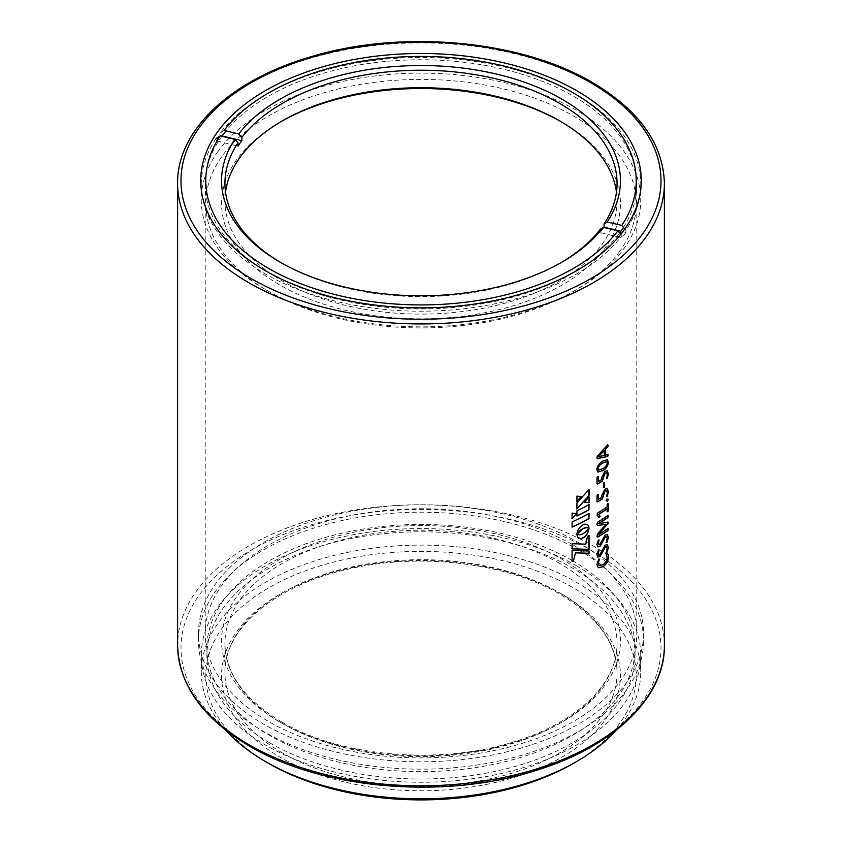 <?xml version="1.0" encoding="UTF-8"?>
<svg xmlns="http://www.w3.org/2000/svg" width="842" height="842" viewBox="0 0 842 842"><rect width="100%" height="100%" fill="white"/><g stroke="black" fill="none" stroke-linecap="round" stroke-linejoin="round"><path stroke-width="0.63" stroke-dasharray="4.21 3.16" d="M620.838 234.192L622.038 235.539A219.73 126.858 180 0 1 375.69 308.477A219.73 126.858 180 0 1 201.27 184.345A219.73 126.858 180 0 1 216.078 138.562L216.078 140.867L237.949 146.087M224.13 130.468L219.962 133.152A219.73 126.858 180 0 1 265.63 94.651A219.73 126.858 180 0 1 576.37 94.651A219.73 126.858 180 0 1 640.73 184.345A219.73 126.858 180 0 1 625.922 230.129L625.922 232.434L620.912 231.234M222.151 135.983L219.962 135.457L219.962 133.152M216.078 140.867A219.73 126.858 180 0 1 217.962 138.151A219.73 126.858 180 0 1 219.962 135.457M603.84 227.508A196.06 113.196 180 0 1 602.167 229.929A196.06 113.196 180 0 1 600.167 232.613L622.038 237.844L622.038 235.539M625.922 232.434A219.73 126.858 180 0 1 624.038 235.15A219.73 126.858 180 0 1 622.038 237.844M625.922 230.129L624.827 228.908M600.167 232.613L600.167 229.392M619.87 251.169A215.215 124.258 180 0 1 573.181 291.532A215.215 124.258 180 0 1 268.819 291.532A215.215 124.258 180 0 1 222.13 156.159A215.215 124.258 180 0 1 503.284 88.852A215.215 124.258 180 0 1 619.87 251.169M217.962 151.486A219.73 126.858 0 0 0 201.27 199.986A219.73 126.858 0 0 0 265.63 289.69A219.73 126.858 0 0 0 576.37 289.69A219.73 126.858 0 0 0 624.038 248.485A219.73 126.858 0 0 0 640.73 199.986A219.73 126.858 0 0 0 463.826 75.559A219.73 126.858 0 0 0 217.962 151.486M281.175 262.778A196.06 113.196 0 0 0 282.365 263.472A196.06 113.196 0 0 0 559.635 263.472A196.06 113.196 0 0 0 560.825 262.778M281.175 121.553A199.438 115.144 0 0 0 279.965 122.248A199.438 115.144 0 0 0 236.707 159.643A199.438 115.144 0 0 0 344.746 310.067A199.438 115.144 0 0 0 605.293 247.695A199.438 115.144 0 0 0 562.035 122.248A199.438 115.144 0 0 0 560.825 121.553M616.481 192.165A196.06 113.196 180 0 1 617.06 200.912A196.06 113.196 180 0 1 602.167 244.18A196.06 113.196 180 0 1 382.784 311.929A196.06 113.196 180 0 1 224.94 200.912A196.06 113.196 180 0 1 225.519 192.165M221.93 136.278A215.784 124.584 0 0 0 205.216 184.345A215.784 124.584 0 0 0 268.419 272.44L265.23 270.598L268.419 272.44A215.784 124.584 0 0 0 573.581 272.44A215.784 124.584 0 0 0 619.701 232.918M623.49 227.403A215.784 124.584 0 0 0 636.784 184.345A215.784 124.584 0 0 0 573.581 96.251A215.784 124.584 0 0 0 226.056 130.931M268.808 763.505A215.215 124.258 180 0 1 268.819 587.779A215.215 124.258 180 0 1 573.181 587.779A215.215 124.258 180 0 1 573.181 763.505M616.144 730.267A219.73 126.858 0 0 0 640.73 671.969A219.73 126.858 0 0 0 576.37 582.264A219.73 126.858 0 0 0 336.916 554.762A219.73 126.858 0 0 0 201.27 671.969A219.73 126.858 0 0 0 225.856 730.267M578.359 549.837A222.541 128.479 180 0 1 643.541 640.688A222.541 128.479 180 0 1 506.168 759.389A222.541 128.479 180 0 1 263.641 731.54A222.541 128.479 180 0 1 198.459 640.688A222.541 128.479 180 0 1 335.832 521.977A222.541 128.479 180 0 1 578.359 549.837M578.359 542.469A222.541 128.479 180 0 1 643.541 633.321A222.541 128.479 180 0 1 506.168 752.022A222.541 128.479 180 0 1 263.641 724.173A222.541 128.479 180 0 1 198.459 633.321A222.541 128.479 180 0 1 335.832 514.62A222.541 128.479 180 0 1 578.359 542.469M573.581 545.227A215.784 124.584 180 0 1 636.784 633.321A215.784 124.584 180 0 1 503.579 748.422A215.784 124.584 180 0 1 268.419 721.415A215.784 124.584 180 0 1 205.216 633.321A215.784 124.584 180 0 1 338.421 518.23A215.784 124.584 180 0 1 573.581 545.227M572.381 560.646A214.089 123.606 180 0 1 635.089 648.045A214.089 123.606 180 0 1 502.927 762.242A214.089 123.606 180 0 1 269.619 735.445A214.089 123.606 180 0 1 206.911 648.045A214.089 123.606 180 0 1 339.073 533.849A214.089 123.606 180 0 1 572.381 560.646M269.619 742.802A214.089 123.606 180 0 1 206.911 655.402A214.089 123.606 180 0 1 339.073 541.206A214.089 123.606 180 0 1 572.381 568.003A214.089 123.606 180 0 1 635.089 655.402A214.089 123.606 180 0 1 502.927 769.599A214.089 123.606 180 0 1 269.619 742.802M576.37 565.698A219.73 126.858 180 0 1 640.73 655.402A219.73 126.858 180 0 1 505.084 772.609A219.73 126.858 180 0 1 265.63 745.107A219.73 126.858 180 0 1 201.27 655.402A219.73 126.858 180 0 1 336.916 538.206A219.73 126.858 180 0 1 576.37 565.698M588.916 513.294A243.159 140.393 180 0 1 571.95 521.808L572.097 521.914M571.95 521.808L571.95 527.029M576.412 513.673L572.097 513.104M571.95 512.999L572.097 518.43M588.8 528.765L581.654 534.449M576.749 534.312L576.896 535.07M576.749 534.975L576.991 535.691M576.844 535.586L577.138 536.249M577.002 536.154L577.349 536.754M577.212 536.659L577.612 537.207M578.138 537.838L578.686 538.217M588.916 496.822L584.495 502.148M588.916 489.644L576.938 503M576.791 502.906L576.938 509.01M581.064 496.643L576.938 496.096M576.791 495.991L576.938 501.537M588.916 504.495A243.159 140.393 180 0 1 576.791 510.747L576.938 510.841M576.791 510.747L576.791 515.935M588.916 550.91L572.076 550.489M571.939 550.384L572.076 561.603M588.916 535.47L588.916 535.291A243.159 140.393 180 0 1 587.348 536.144L585.643 544.058L571.939 543.595L572.076 548.774M587.474 524.513L584.085 524.061L580.506 526.282L577.486 530.692L576.97 534.144M605.219 455.112L607.819 454.469L608.103 455.29L607.987 454.554M597.041 457.595L597.199 456.048L607.724 444.787M598.42 456.627L604.082 455.406L604.082 450.586M597.82 472.004L596.704 469.362C597.294 465.489 599.251 462.721 602.577 461.058L607.345 459.585M598.525 470.068L602.525 468.594C604.924 467.478 606.472 465.552 607.156 462.805L606.693 461.553M606.682 478.519L607.156 474.825L606.524 472.846M597.041 483.74L596.883 477.414L597.725 476.677M601.672 479.487L601.504 479.403A243.159 140.393 180 0 1 598.241 481.445M601.504 479.403L601.441 477.867L604.63 471.278L607.166 470.773M603.43 487.707L603.261 483.108L603.998 482.445M606.682 496.37L607.156 492.686L606.524 490.697M597.041 501.6L596.883 495.275L597.725 494.538M601.672 497.348L601.504 497.264A243.159 140.393 180 0 1 598.241 499.306M601.504 497.264L601.441 495.717L604.63 489.139L607.166 488.634M606.366 500.801L607.166 501.222L606.187 500.716L607.135 498.938L608.103 499.432L607.314 499.022M607.166 511.799L606.987 508.852M598.936 517.23L599.462 517.02L596.989 515.115L597.294 513.262M607.166 506.905L606.987 506.821A243.159 140.393 180 0 1 597.136 513.178M606.987 506.821L606.987 504.358L607.735 503.674M597.041 524.64L597.852 525.461L596.883 524.555L597.041 523.387M597.041 536.754L597.578 537.059L596.883 535.47L597.82 533.197L606.124 524.261M598.136 534.681A243.159 140.393 180 0 0 607.84 528.355L608.103 529.208L608.019 528.439M598.136 523.745L608.061 522.093M607.882 522.008L608.103 522.756L607.882 522.008M596.883 523.303L597.578 522.04A243.159 140.393 180 0 0 607.84 515.367L608.103 516.199L608.019 515.451M606.198 542.532L606.987 538.291L606.461 536.638M597.788 546.858L596.704 544.185L598.399 540.196M598.673 544.742L599.599 544.542L605.051 534.923L607.25 534.523M606.198 552.689L606.987 548.447L606.461 546.784M597.788 557.004L596.704 554.331L598.399 550.342M598.673 554.889L599.599 554.689L605.051 545.069L607.25 544.669M598.22 567.708L596.704 564.277L598.757 559.256M599.083 565.635L602.672 564.698C605.23 563.161 606.672 560.814 606.987 557.646L606.029 554.636L607.419 553.72M279.976 722.11A199.438 115.144 180 0 1 279.976 559.267A199.438 115.144 180 0 1 562.024 559.267A199.438 115.144 180 0 1 562.024 722.11A199.438 115.144 180 0 1 279.976 722.11M559.635 563.403A196.06 113.196 0 0 0 345.967 538.859A196.06 113.196 0 0 0 224.94 643.446A196.06 113.196 0 0 0 282.365 723.488A196.06 113.196 0 0 0 496.033 748.022A196.06 113.196 0 0 0 617.06 643.446A196.06 113.196 0 0 0 559.635 563.403M177.609 183.43A243.391 140.519 180 0 1 327.864 53.604A243.391 140.519 180 0 1 593.105 84.063A243.391 140.519 180 0 1 664.391 183.43M664.391 645.288A243.391 140.519 0 0 0 593.105 545.921A243.391 140.519 0 0 0 327.864 515.462A243.391 140.519 0 0 0 177.609 645.288M251.284 746.023A240.012 138.572 180 0 1 251.284 550.058A240.012 138.572 180 0 1 590.716 550.058A240.012 138.572 180 0 1 590.716 746.023A240.012 138.572 180 0 1 251.284 746.023M562.024 594.22A199.438 115.144 0 0 0 279.976 594.22A199.438 115.144 0 0 0 279.976 757.063A199.438 115.144 0 0 0 562.024 757.063A199.438 115.144 0 0 0 562.024 594.22M282.365 752.927A196.06 113.196 180 0 1 224.94 672.884A196.06 113.196 180 0 1 345.967 568.308A196.06 113.196 180 0 1 559.635 592.842A196.06 113.196 180 0 1 617.06 672.884A196.06 113.196 180 0 1 496.033 777.461A196.06 113.196 180 0 1 282.365 752.927M573.181 291.532L576.37 289.69M268.819 291.532L265.63 289.69M559.635 263.472L562.035 262.083M282.365 263.472L279.965 262.083M282.365 120.869L279.965 122.248M559.635 120.869L562.035 122.248M617.06 183.43L617.06 200.912M201.27 184.345L201.27 199.986M268.819 92.809L265.63 94.651M574.97 93.841L576.37 94.651M640.73 184.345L640.73 199.986M224.94 183.43L224.94 200.912M281.66 721.941C244.401 699.597 225.488 673.432 224.94 643.446L224.94 672.884C223.667 629.121 274.766 585.064 349.009 568.96C420.042 552.299 507.073 562.845 560.34 594.389C597.599 616.733 616.512 642.888 617.06 672.884L617.06 643.446C617.839 681.641 579.696 720.426 519.472 740.013C445.018 765.778 341.747 757.853 281.66 721.941M573.581 272.44L576.77 270.598M643.541 633.321L643.541 640.688M636.784 184.345L636.784 633.321M206.911 648.045L206.911 655.402M201.27 655.402L201.27 671.969M640.73 655.402L640.73 671.969M635.089 648.045L635.089 655.402M205.216 184.345L205.216 633.321M198.459 633.321L198.459 640.688"/><path stroke-width="1.26" d="M216.078 138.562L220.246 135.878L234.834 139.362L237.949 142.866L237.949 146.087A196.06 113.196 180 0 1 239.833 143.372A196.06 113.196 180 0 1 241.833 140.677L241.833 137.457L238.707 133.952L224.13 130.468A215.215 124.258 0 0 1 268.819 92.809A215.215 124.258 0 0 1 573.181 92.809L574.97 93.841M241.833 140.677L222.151 135.983M620.912 231.234L604.051 227.203A196.06 113.196 180 0 1 603.84 227.508M624.827 228.908L621.754 225.456L607.166 221.972L604.051 223.983L604.051 227.203M560.825 262.778A196.06 113.196 0 0 0 600.167 229.392L603.293 227.382L617.87 230.866L620.838 234.192M220.246 135.878A215.215 124.258 0 0 0 338.716 295.479A215.215 124.258 0 0 0 617.87 230.866M237.949 142.866A196.06 113.196 0 0 0 224.94 183.43A196.06 113.196 0 0 0 281.175 262.778M603.293 227.382A199.438 115.144 180 0 1 562.035 262.083A199.438 115.144 180 0 1 279.965 262.083A199.438 115.144 180 0 1 234.834 139.362M560.825 121.553A199.438 115.144 0 0 0 281.175 121.553M225.519 192.165A196.06 113.196 180 0 1 239.833 157.633A196.06 113.196 180 0 1 282.365 120.869A196.06 113.196 180 0 1 559.635 120.869A196.06 113.196 180 0 1 616.481 192.165M604.051 223.983A196.06 113.196 0 0 0 617.06 183.43A196.06 113.196 0 0 0 461.7 72.696A196.06 113.196 0 0 0 241.833 137.457M621.754 225.456A215.215 124.258 0 0 0 573.181 92.809M238.707 133.952A199.438 115.144 180 0 1 497.254 74.264A199.438 115.144 180 0 1 607.166 221.972M576.77 90.736A220.288 127.184 180 0 1 576.77 270.598A220.288 127.184 180 0 1 265.23 270.598L265.23 270.598A220.288 127.184 180 0 1 265.23 90.736A220.288 127.184 180 0 1 576.77 90.736M619.701 232.918A215.784 124.584 0 0 0 623.49 227.403M576.37 761.663L573.181 763.505A215.215 124.258 180 0 1 268.819 763.505L268.819 763.505A215.215 124.258 180 0 1 268.808 763.505L265.63 761.663A219.73 126.858 0 0 0 576.37 761.663A219.73 126.858 0 0 0 616.144 730.267M225.856 730.267A219.73 126.858 0 0 0 265.63 761.663L268.819 763.505M606.861 553.994C608.04 553.962 608.566 555.004 608.44 557.12C608.135 561.361 606.303 564.572 602.914 566.761L598.294 567.75L596.873 564.372L598.757 559.256L599.43 559.172L598.241 563.54L599.157 565.677L602.84 564.782C605.398 563.245 606.84 560.898 607.166 557.73L606.198 554.72L607.503 553.752M598.757 559.256L599.43 559.172L598.073 563.456L599.083 565.635M608.44 547.668L606.882 552.562L606.198 552.689L607.166 548.521L606.545 546.826L605.377 547.079L599.904 556.709L597.862 557.046L596.873 554.425L598.399 550.342L599.094 550.194L598.241 553.541L599.757 554.773L605.219 545.153L607.335 544.711L608.44 547.668L606.703 552.478L606.029 552.594M598.399 550.342L599.094 550.194L598.073 553.457L599.599 554.689M598.673 554.889L599.757 554.773M608.44 537.522L606.882 542.406L606.198 542.532L607.166 538.375L606.545 536.68L605.377 536.933L599.904 546.563L597.862 546.9L596.873 544.279L598.399 540.196L599.094 540.038L598.241 543.395L599.757 544.627L605.219 535.007L607.335 534.565L608.44 537.522L606.703 542.322L606.029 542.448M598.399 540.196L599.094 540.038L598.073 543.311L599.599 544.542M598.673 544.742L599.757 544.627M597.041 524.64L597.746 522.124A243.391 140.519 180 0 0 608.019 515.451L608.019 517.483A243.391 140.519 180 0 1 598.304 523.808L608.061 522.093L608.282 522.84L598.304 534.775A243.391 140.519 180 0 0 608.019 528.439L608.019 530.471A243.391 140.519 180 0 1 597.746 537.143L597.041 535.565L597.988 533.291L606.124 524.198L598.009 525.555L596.883 524.555M608.019 515.451L608.019 517.483M608.061 522.093L608.061 523.892M608.019 528.439L608.019 530.471M607.84 530.386A243.159 140.393 180 0 1 597.578 537.059L597.041 536.754M607.735 503.674L608.282 503.684L608.282 511.02L607.166 511.799L607.166 508.936A243.391 140.519 180 0 1 598.746 514.409L600.104 516.178L598.936 517.23L597.157 515.209L597.294 513.262A243.391 140.519 180 0 0 607.166 506.905L607.166 504.442L608.282 503.684L608.103 510.936L606.987 511.715M607.166 508.936L606.987 508.852A243.159 140.393 180 0 1 598.588 514.315L599.936 516.083L598.936 517.23M607.314 499.022L608.282 499.517L607.335 501.306L606.366 500.801L607.314 499.022L608.282 499.517L607.166 501.222L606.187 500.716M607.166 501.222L606.366 500.801M598.409 499.39A243.391 140.519 180 0 0 601.672 497.348L601.609 495.812L604.798 489.223L607.25 488.665L608.44 491.896L607.229 496.306L606.682 496.37L607.324 492.77L606.608 490.739L604.956 491.149L602.325 498.959A243.391 140.519 180 0 1 597.631 501.895L597.041 501.6L597.041 495.359L598.409 494.496L598.409 499.39L598.241 494.412L597.557 494.454M608.44 491.896L606.682 496.37M606.524 490.697L604.788 491.065L602.156 498.874A243.159 140.393 180 0 1 597.473 501.811L597.041 501.6M603.998 482.445L604.577 482.434L604.577 486.95L603.43 487.707L603.998 482.445L604.577 482.434L604.409 486.865L603.261 487.613M598.409 481.529A243.391 140.519 180 0 0 601.672 479.487L601.609 477.951L604.798 471.362L607.25 470.815L608.44 474.046L607.229 478.445L606.682 478.519L607.324 474.909L606.608 472.878L604.956 473.288L602.325 481.098A243.391 140.519 180 0 1 597.631 484.034L597.041 483.74L597.041 477.498L598.409 476.646L598.409 481.529L598.241 476.551L597.557 476.593M608.44 474.046L606.682 478.519M606.524 472.846L604.788 473.204L602.156 481.014A243.159 140.393 180 0 1 597.473 483.95L597.041 483.74M608.44 462.226C607.913 466.163 606.04 468.962 602.798 470.646L597.904 472.046L596.873 469.447C597.462 465.573 599.42 462.805 602.746 461.142L607.419 459.616L608.261 462.142C607.745 466.079 605.861 468.878 602.63 470.562L597.82 472.004M607.724 444.787L608.029 446.449L605.387 449.428L605.387 455.196L607.987 454.554L607.724 456.532L597.357 458.595L597.041 457.595L597.367 456.143L607.724 444.787L607.85 446.365L605.219 449.344L605.387 455.196M607.987 454.554L607.545 456.448L597.188 458.511L596.883 457.501M597.188 458.511L597.041 457.595M576.896 534.26L583.011 528.723L586.074 527.702L588.958 528.05L588.516 525.755L587.253 524.345L584.232 524.166L580.654 526.376L577.938 530.092L576.749 534.165M572.076 548.868L589.074 549.394L589.074 535.375A243.391 140.519 180 0 1 587.506 536.238L585.8 544.153L572.076 543.7L572.076 548.868M573.455 560.972L575.496 552.868L589.074 553.268L589.074 551.005L572.076 550.489L572.076 561.603A243.391 140.519 180 0 0 573.455 560.972L575.496 552.868M589.074 509.789A243.391 140.519 180 0 1 576.938 516.041L576.938 510.841A243.391 140.519 180 0 0 589.074 504.59L588.916 509.694A243.159 140.393 180 0 1 576.938 515.872M576.938 496.096L576.938 501.537L581.275 496.675L576.938 496.096M589.074 489.455L576.938 503L576.938 509.01L589.074 495.349L589.074 489.455M589.074 502.79L589.074 496.917L584.495 502.148L589.074 502.79L588.916 497.096M582.317 534.186L579.391 534.891L576.896 534.407L577.928 537.606L581.201 538.606L584.811 536.754L587.642 533.123L588.979 528.166L586.074 531.67L582.317 534.186M588.979 528.166L588.958 528.86M576.633 513.694L572.097 513.104L572.097 518.43L576.633 513.694M589.074 518.598A243.391 140.519 180 0 1 572.097 527.124L572.097 521.914A243.391 140.519 180 0 0 589.074 513.388L588.916 518.504A243.159 140.393 180 0 1 572.097 526.966M226.056 130.931A215.784 124.584 0 0 0 221.93 136.278M588.916 518.504L588.916 513.473M571.95 518.325L576.486 513.599M578.538 538.122L579.117 538.427M578.97 538.333L579.591 538.575M579.454 538.48L580.106 538.659M579.959 538.554L580.643 538.669M580.496 538.575L581.201 538.606M581.054 538.512L581.79 538.47M581.643 538.375L582.39 538.27M582.243 538.164L583.011 537.985M582.864 537.891L583.632 537.628M583.485 537.533L584.232 537.217M584.085 537.122L584.811 536.754M584.653 536.649L585.358 536.238M585.211 536.144L585.885 535.68M585.727 535.586L586.379 535.091M586.221 534.996L586.832 534.46M586.685 534.365L587.253 533.807M587.106 533.712L587.642 533.123M587.484 533.028L587.979 532.428M587.821 532.333L588.274 531.723M588.116 531.628L588.526 531.007M588.369 530.913L588.716 530.292M588.569 530.197L588.863 529.576M588.716 529.481L588.8 528.765M584.348 502.053L588.916 502.695M576.791 508.915L589.074 495.349M588.916 495.254L588.916 489.644M576.791 501.432L581.127 496.58M588.916 509.694L588.916 504.674M575.349 552.773L589.074 553.268M588.916 553.173L588.916 551.005M573.307 560.867A243.159 140.393 180 0 1 572.076 561.435M571.939 548.763L589.074 549.394M588.916 549.3L588.916 535.47M578.359 532.144L578.928 531.797M578.78 531.702L579.391 531.344M579.243 531.239L579.896 530.881M579.749 530.776L580.443 530.418M580.296 530.323L581.033 529.965M580.885 529.86L581.654 529.523M581.506 529.429L582.317 529.102M582.169 529.008L583.011 528.723M582.864 528.618L583.706 528.387M583.559 528.292L584.359 528.134M584.211 528.029L584.969 527.934M584.822 527.829L585.548 527.787M585.39 527.692L586.074 527.702M585.927 527.608L586.569 527.65M586.411 527.555L587.011 527.639M586.853 527.545L587.411 527.66M588.832 527.966L588.947 527.408M607.819 454.469L608.103 455.29M607.556 444.702L608.103 445.123M604.251 450.67L598.42 456.627L604.251 455.49L604.251 450.67L598.42 456.627M607.345 459.585L608.261 462.142M606.693 461.553L602.683 463.016C600.188 464.163 598.588 466.079 597.904 468.741L598.525 470.068M597.904 468.741L598.599 470.12L602.693 468.689C605.093 467.563 606.64 465.637 607.324 462.889L606.787 461.584L602.851 463.1C600.357 464.258 598.757 466.163 598.073 468.826M607.061 478.361L606.514 478.435M597.473 483.95L596.883 483.655M607.166 470.773L608.261 473.962M603.83 482.361L604.409 482.35M607.061 496.222L606.514 496.285M597.473 501.811L596.883 501.516M607.166 488.634L608.261 491.823M607.135 498.938L608.103 499.432M599.462 517.02L598.767 517.146M607.556 503.59L608.103 503.6M597.852 525.461L606.124 524.198M597.578 537.059L596.883 536.67M607.84 528.355L608.103 529.208M598.136 534.681L607.882 523.808M607.882 522.008L608.103 522.756M598.136 523.745L598.136 523.745A243.159 140.393 180 0 0 607.84 517.398M607.84 515.367L608.103 516.199M606.461 536.638L605.209 536.849L599.736 546.479L597.788 546.858M598.23 540.101L598.925 539.954M607.25 534.523L608.261 537.438M606.461 546.784L605.209 546.995L599.736 556.625L597.788 557.004M598.23 550.247L598.925 550.1M607.25 544.669L608.261 547.584M608.44 557.12L608.261 557.036C607.966 561.277 606.124 564.487 602.746 566.677L598.22 567.708M598.588 559.162L599.262 559.088M606.693 553.91C607.871 553.878 608.387 554.92 608.261 557.036M664.391 645.288L664.391 183.43A243.391 140.519 180 0 1 514.136 313.245A243.391 140.519 180 0 1 248.895 282.786A243.391 140.519 180 0 1 177.609 183.43L177.609 645.288A243.391 140.519 0 0 0 248.895 744.644A243.391 140.519 0 0 0 514.136 775.103A243.391 140.519 0 0 0 664.391 645.288C665.138 697.471 613.092 747.212 535.186 770.704C444.155 799.826 322.307 789.438 249.6 746.191C202.764 718.468 178.767 684.83 177.609 645.288M590.716 82.684A240.012 138.572 0 0 0 251.284 82.684A240.012 138.572 0 0 0 251.284 278.649A240.012 138.572 0 0 0 590.716 278.649A240.012 138.572 0 0 0 590.716 82.684M664.391 183.43C663.233 143.877 639.236 110.239 592.4 82.516C520.156 39.563 399.392 28.975 308.519 57.488C229.698 80.79 176.841 130.847 177.609 183.43"/></g></svg>
